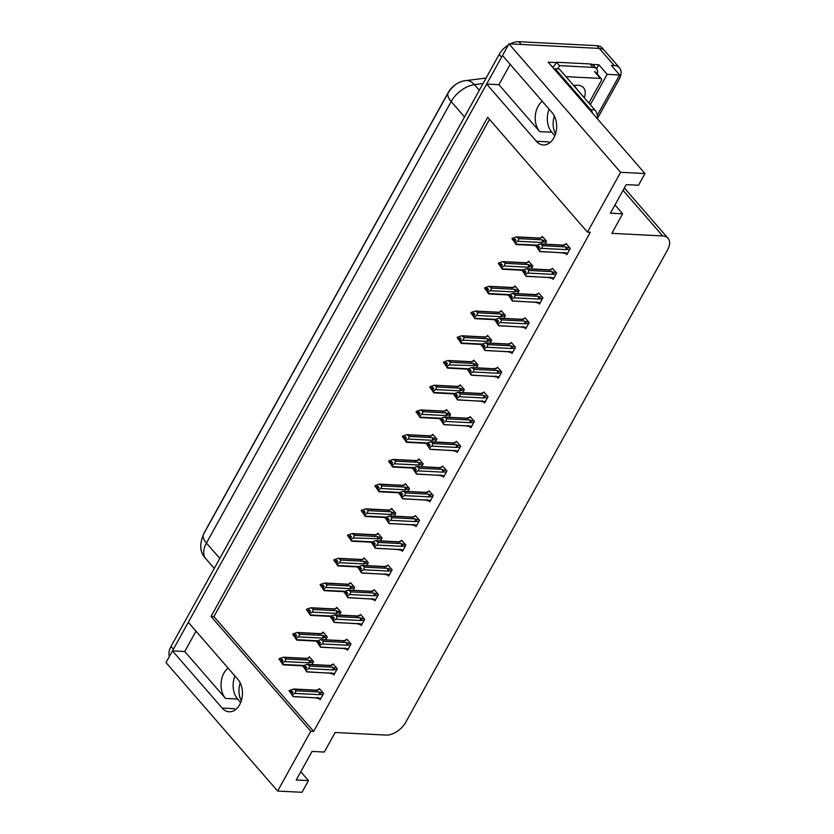 <?xml version="1.0" encoding="UTF-8"?>
<svg xmlns="http://www.w3.org/2000/svg" width="834" height="834" viewBox="0 0 834 834"><rect width="100%" height="100%" fill="white"/><g stroke="black" fill="none" stroke-linecap="round" stroke-linejoin="round"><path stroke-width="1.25" d="M510.179 64.374L498.92 84.693L539.681 131.616A18.014 12.364 92.9 0 1 538.076 106.377A18.014 12.364 92.9 0 1 542.319 101.362M228.141 668.159A18.014 12.364 -87.1 0 0 223.898 673.174A18.014 12.364 -87.1 0 0 225.503 698.412L237.596 699.028A18.014 12.364 92.9 0 1 234.938 675.988M277.639 791.059L302.002 792.3L308.486 780.603L296.216 779.988L312.052 751.424L324.311 752.039L335.153 732.492L386.006 735.077A16.889 9.998 139 0 0 405.699 722.317L667.534 249.95A16.889 9.998 139 0 0 668.013 238.253A16.889 9.998 139 0 0 662.686 235.939L611.833 233.353L622.664 213.806L610.405 213.181L626.23 184.616L638.5 185.242L644.984 173.545L620.611 172.304L587.459 232.113L487.713 117.323L211.033 616.462L310.78 731.251L277.639 791.059L165.987 662.571L172.461 650.874L222.157 708.066A18.014 12.364 -87.1 0 0 229.162 711.777A18.014 12.364 -87.1 0 0 241.558 699.872A18.014 12.364 -87.1 0 0 237.992 679.501L188.296 622.31L486.649 84.067L536.345 141.269A18.014 12.364 -87.1 0 0 543.341 144.97A18.014 12.364 -87.1 0 0 555.746 133.065A18.014 12.364 -87.1 0 0 552.181 112.705L502.485 55.513L508.959 43.816L599.312 48.414A16.889 9.998 -41 0 1 604.64 50.728A16.889 9.998 -41 0 0 599.312 48.414L521.229 44.442L518.852 41.7L596.936 45.672A16.889 9.998 -41 0 1 602.263 47.986L619.526 67.846A16.889 9.998 -41 0 1 619.036 79.543L597.603 118.22M222.157 708.066L234.26 708.681A18.014 12.364 -87.1 0 0 235.334 709.776M196 631.171L184.731 651.5L172.461 650.874M498.92 84.693L486.649 84.067M592.161 64.416L598.822 64.75L596.55 68.857M644.984 173.545L548.209 62.175L556.361 62.592M597.311 115.311L619.662 74.977L607.152 74.341L590.326 104.709M607.152 74.341L598.822 64.75M619.662 74.977L611.332 65.386L614.199 65.532A16.889 9.998 -41 0 1 619.526 67.846M620.611 172.304L508.959 43.816M554.839 135.744L551.785 132.231A18.014 12.364 92.9 0 1 549.126 109.191M622.664 213.806L614.971 204.945M308.486 780.603L300.782 771.742M240.651 702.541L237.596 699.028M489.516 119.387L213.9 616.607L313.647 731.397L590.326 232.259L587.459 232.113M313.647 731.397L310.78 731.251M203.871 533.604A15.2 8.997 -41 0 1 204.81 531.654L448.265 92.438A15.2 8.997 -41 0 1 462.86 81.221M213.9 616.607L211.033 616.462M442.541 476.078L443.49 477.173L446.951 470.918L442.791 466.133L442.468 466.717M456.24 451.35L457.199 452.445L460.66 446.2L456.49 441.405L456.167 441.989M469.949 426.622L470.897 427.717L474.369 421.472L470.199 416.677L469.876 417.261M483.657 401.905L484.606 402.999L488.067 396.744L483.908 391.949L483.574 392.543M511.065 352.448L512.013 353.543L515.485 347.298L511.315 342.503L510.992 343.087M497.356 377.177L498.315 378.271L501.776 372.027L497.606 367.231L497.283 367.815M552.181 278.275L553.13 279.369L556.601 273.125L552.431 268.329L552.108 268.913M538.472 303.003L539.431 304.097L542.892 297.842L538.722 293.057L538.399 293.641M524.774 327.72L525.722 328.825L529.183 322.57L525.024 317.775L524.69 318.359M428.832 500.796L429.781 501.901L433.253 495.646L429.083 490.851L428.759 491.434M415.123 525.524L416.083 526.619L419.544 520.374L415.374 515.579L415.051 516.163M401.425 550.252L402.374 551.347L405.835 545.102L401.675 540.307L401.352 540.891M387.716 574.97L388.665 576.075L392.136 569.82L387.966 565.025L387.643 565.619M374.007 599.698L374.966 600.793L378.428 594.548L374.257 589.753L373.934 590.336M360.309 624.426L361.258 625.521L364.719 619.276L360.559 614.481L360.236 615.065M346.6 649.154L347.549 650.249L351.02 643.994L346.85 639.209L346.527 639.793M332.891 673.872L333.85 674.967L337.311 668.722L333.141 663.927L332.818 664.51M319.193 698.6L320.141 699.695L323.602 693.45L319.443 688.655L319.12 689.238M565.89 253.546L566.839 254.641L570.3 248.396L566.14 243.601L565.806 244.185M503.83 318.369L505.435 315.481L501.265 310.686L500.942 311.27M517.539 293.641L519.134 290.753L514.974 285.968L514.641 286.552M531.237 268.923L532.843 266.036L528.673 261.24L528.349 261.824M490.121 343.097L491.726 340.209L487.556 335.414L487.233 335.998M476.423 367.825L478.018 364.938L473.858 360.142L473.524 360.726M462.714 392.543L464.319 389.655L460.149 384.86L459.826 385.454M449.005 417.271L450.61 414.383L446.44 409.588L446.117 410.172M435.306 441.999L436.901 439.111L432.742 434.316L432.419 434.9M421.597 466.717L423.203 463.829L419.033 459.034L418.71 459.628M407.889 491.445L409.494 488.557L405.324 483.762L405.001 484.346M394.19 516.173L395.785 513.285L391.626 508.49L391.302 509.074M380.481 540.901L382.087 538.013L377.917 533.218L377.594 533.802M366.772 565.619L368.378 562.731L364.208 557.936L363.885 558.53M353.074 590.347L354.669 587.459L350.509 582.664L350.186 583.247M339.365 615.075L340.97 612.187L336.8 607.392L336.477 607.976M325.656 639.793L327.262 636.905L323.092 632.109L322.768 632.704M311.958 664.521L313.553 661.633L309.393 656.838L309.07 657.421M544.946 244.195L546.551 241.307L542.381 236.512L542.058 237.096M184.731 651.5L225.503 698.412M549.512 142.968A18.014 12.364 92.9 0 1 548.449 141.884L536.345 141.269M172.565 650.885A16.889 9.998 -41 0 1 173.409 649.175L501.547 57.202A16.889 9.998 -41 0 1 502.537 55.576M169.448 656.316A16.889 9.998 -41 0 1 171.022 646.444L499.159 54.46A16.889 9.998 -41 0 1 508.323 44.973M510.241 43.879A16.889 9.998 -41 0 1 518.852 41.7M514.599 241.047L513.65 241.005L514.839 242.371L514.359 241.433L516.027 240.234L514.839 238.858L513.379 239.702L512.18 238.326L516.569 236.866L519.05 238.649L541.933 239.806L543.278 240.432L543.257 242.006L546.082 242.152M513.379 239.702L512.18 238.326M542.934 237.148L538.67 238.399M541.683 237.075L540.568 238.232L517.685 237.075M536.418 245.144L516.225 244.122L515.548 242.809L517.81 241.266L542.246 242.506L543.257 242.006M515.892 244.362L512.295 238.618M540.568 238.232A3.826 2.627 -87.1 0 0 539.859 238.055L516.569 236.866M519.05 238.649L517.81 241.266M515.756 242.433L514.568 241.068M541.933 239.806A3.826 2.627 92.9 0 1 542.246 242.506M515.548 242.809L514.359 241.433M511.982 238.691L513.65 241.005M515.923 240.109L513.171 240.067M515.756 239.921L513.327 239.796M512.034 238.597L513.223 239.973M567.662 253.171L539.64 251.451L536.053 245.707M535.793 245.686L539.306 249.898L538.316 248.157L539.786 247.323L538.587 245.947L537.075 246.885L535.887 245.509L540.328 243.955L542.809 245.738L565.692 246.895A3.826 2.627 92.9 0 1 565.994 249.595L569.831 249.241M539.681 247.198L536.981 247.062M535.741 245.78L536.929 247.156M537.127 246.791L535.939 245.415M537.075 246.885L539.515 247.01M538.347 248.136L537.409 248.094M564.837 253.025L563.867 253.234L564.837 253.025M564.42 252.452A3.826 2.627 92.9 0 1 563.231 252.796L539.932 251.607M562.523 252.608L563.867 253.234M539.306 249.898L539.64 251.451M565.692 246.895L567.037 247.521L567.016 249.095M542.809 245.738L541.558 248.355L565.994 249.595M539.515 249.533L541.558 248.355M540.328 243.955L563.617 245.144A3.826 2.627 92.9 0 1 564.316 245.321L541.443 244.164M562.429 245.488L565.431 244.174L564.316 245.321M565.431 244.174L566.682 244.237M505.352 263.367L504.101 265.983L502.047 267.161L499.941 265.723L501.13 267.099L500.859 265.796L502.318 264.951L501.13 263.586L499.67 264.42L498.482 263.054L502.86 261.595L505.352 263.367L528.224 264.534L529.569 265.16L529.559 266.734L532.373 266.87M499.67 264.42L498.482 263.054M529.225 261.866L524.972 263.117M527.974 261.803L526.859 262.96L503.986 261.793M504.101 265.983L528.537 267.234L529.559 266.734M502.047 267.161L500.661 266.161M522.709 269.872L502.516 268.84L501.849 267.526M502.183 269.08L498.596 263.335M526.859 262.96A3.826 2.627 -87.1 0 0 526.16 262.783L502.86 261.595M528.224 264.534A3.826 2.627 92.9 0 1 528.537 267.234M498.273 263.419L499.941 265.723M502.214 264.837L499.462 264.785M502.047 264.639L499.618 264.514M498.325 263.325L499.514 264.691M491.643 288.095L490.392 290.712L488.349 291.89L486.243 290.451L487.431 291.827L487.15 290.513L488.62 289.679L487.431 288.314L485.961 289.148L484.773 287.782L489.162 286.323L491.643 288.095L514.526 289.262L515.871 289.888L515.85 291.452L518.665 291.598M485.961 289.148L484.773 287.782M515.516 286.594L511.263 287.845M514.265 286.531L513.16 287.688L490.277 286.521M490.392 290.712L514.828 291.952L515.85 291.452M488.349 291.89L486.952 290.889M509.001 294.6L488.807 293.568L488.14 292.254M488.474 293.808L484.888 288.064M513.16 287.688A3.826 2.627 -87.1 0 0 512.451 287.501L489.162 286.323M514.526 289.262A3.826 2.627 92.9 0 1 514.828 291.952M484.575 288.147L486.243 290.451M488.516 289.554L485.763 289.513M488.349 289.367L485.909 289.242M484.627 288.053L485.815 289.419M473.483 315.221L472.534 315.179L473.722 316.545L473.243 315.606L474.911 314.408L473.722 313.031L472.263 313.876L471.064 312.5L475.453 311.051L477.934 312.823L500.817 313.98L502.162 314.606L502.141 316.18L504.966 316.326M472.263 313.876L471.064 312.5M501.818 311.322L497.554 312.573M500.567 311.259L499.451 312.406L476.568 311.249M495.302 319.318L475.109 318.296L474.431 316.983L476.694 315.44L501.13 316.68L502.141 316.18M474.775 318.536L471.179 312.792M499.451 312.406A3.826 2.627 -87.1 0 0 498.742 312.229L475.453 311.051M477.934 312.823L476.694 315.44M474.64 316.618L473.451 315.242M500.817 313.98A3.826 2.627 92.9 0 1 501.13 316.68M474.431 316.983L473.243 315.606M470.866 312.865L472.534 315.179M474.807 314.282L472.054 314.241M474.64 314.095L472.211 313.97M470.918 312.771L472.107 314.147M553.953 277.889L525.941 276.169L522.345 270.424M522.084 270.414L524.888 274.188L524.409 273.25L525.806 274.25L523.7 272.812M525.973 271.926L523.272 271.79M522.032 270.508L523.22 271.884M524.409 273.25L526.077 272.04L524.888 270.675L523.377 271.603L522.178 270.237L526.619 268.684L529.1 270.456L551.983 271.623A3.826 2.627 92.9 0 1 552.296 274.323L556.132 273.969M523.429 271.509L522.23 270.143M523.377 271.603L525.806 271.728M551.128 277.753L550.159 277.962L551.128 277.753M550.711 277.18A3.826 2.627 92.9 0 1 549.523 277.513L526.233 276.335M548.814 277.336L550.159 277.962M525.597 274.615L525.941 276.169M551.983 271.623L553.328 272.249L553.307 273.823M529.1 270.456L527.859 273.072L552.296 274.323M525.806 274.25L527.859 273.072M526.619 268.684L549.908 269.872A3.826 2.627 92.9 0 1 550.617 270.049L527.734 268.882M548.72 270.206L551.733 268.892L550.617 270.049M551.733 268.892L552.984 268.955M540.244 302.617L512.232 300.897L508.646 295.153M508.375 295.142L511.899 299.343L510.908 297.613L512.368 296.768L511.179 295.403L509.668 296.331L508.479 294.965L512.91 293.412L515.402 295.184L538.274 296.351A3.826 2.627 92.9 0 1 538.587 299.041L542.423 298.687M512.264 296.643L509.564 296.508M508.323 295.236L509.511 296.602M509.72 296.237L508.531 294.871M509.668 296.331L512.097 296.456M510.94 297.592L509.991 297.54M537.43 302.471L536.46 302.69L537.43 302.471M537.002 301.898A3.826 2.627 92.9 0 1 535.814 302.242L512.524 301.053M535.115 302.064L536.46 302.69M511.899 299.343L512.232 300.897M538.274 296.351L539.619 296.977L539.608 298.541M515.402 295.184L514.151 297.801L538.587 299.041M512.097 298.979L514.151 297.801M512.91 293.412L536.21 294.6A3.826 2.627 92.9 0 1 536.908 294.777L514.036 293.61M535.021 294.934L538.024 293.62L536.908 294.777M538.024 293.62L539.275 293.683M526.546 327.345L498.523 325.625L494.937 319.881M494.677 319.87L498.19 324.072L497.2 322.331L498.669 321.497L497.471 320.12L495.959 321.059L494.771 319.683L499.212 318.14L501.693 319.912L524.576 321.069A3.826 2.627 92.9 0 1 524.878 323.769L528.714 323.415M498.565 321.371L495.865 321.236M494.625 319.964L495.813 321.33M496.011 320.965L494.823 319.589M495.959 321.059L498.398 321.184M497.231 322.31L496.293 322.268M523.721 327.199L522.751 327.408L523.721 327.199M523.304 326.626A3.826 2.627 92.9 0 1 522.115 326.97L498.815 325.781M521.406 326.782L522.751 327.408M498.19 324.072L498.523 325.625M524.576 321.069L525.92 321.695L525.9 323.269M501.693 319.912L500.442 322.529L524.878 323.769M498.398 323.707L500.442 322.529M499.212 318.14L522.501 319.318A3.826 2.627 92.9 0 1 523.199 319.495L500.327 318.338M521.313 319.662L524.315 318.348L523.199 319.495M524.315 318.348L525.566 318.411M512.837 352.063L484.825 350.353L481.228 344.609M480.968 344.588L483.772 348.362L483.293 347.424L484.69 348.424L482.584 346.996M484.856 346.1L482.156 345.964M480.916 344.682L482.104 346.058M483.293 347.424L484.961 346.214L483.772 344.849L482.261 345.787L481.062 344.411L485.503 342.857L487.984 344.64L510.867 345.797A3.826 2.627 92.9 0 1 511.179 348.497L515.016 348.143M482.313 345.693L481.114 344.317M482.261 345.787L484.69 345.901M510.012 351.927L509.042 352.136L510.012 351.927M509.595 351.354A3.826 2.627 92.9 0 1 508.406 351.687L485.117 350.509M507.697 351.51L509.042 352.136M484.481 348.789L484.825 350.353M510.867 345.797L512.212 346.423L512.191 347.997M487.984 344.64L486.743 347.257L511.179 348.497M484.69 348.424L486.743 347.257M485.503 342.857L508.792 344.046A3.826 2.627 92.9 0 1 509.501 344.223L486.618 343.066M507.604 344.39L510.617 343.066L509.501 344.223M510.617 343.066L511.868 343.128M240.202 682.858A17.17 11.791 -87.1 0 0 241.307 700.737M554.381 116.051A17.17 11.791 -87.1 0 0 555.486 133.93M597.592 119.012A11.259 7.725 -87.1 0 0 594.819 109.88L559.228 68.92L555.131 68.711A11.259 7.725 92.9 0 1 554.62 69.556M592.818 113.507A11.259 7.725 -87.1 0 0 590.722 109.671L555.131 68.711M590.065 63.937L593.047 67.366A11.259 6.662 -41 0 1 596.591 68.909L593.62 65.479A11.259 6.662 139 0 0 590.065 63.937L556.539 62.237A11.259 6.662 -41 0 1 552.671 67.314M596.591 68.909A11.259 6.662 -41 0 1 597.332 74.195M556.539 62.237L559.52 65.657A11.259 6.662 -41 0 1 557.466 68.826M593.047 67.366L559.52 65.657M573.74 85.631A18.358 10.863 -41 0 1 573.844 85.6A18.358 10.863 -41 0 1 577.743 85.245A18.358 10.863 -41 0 1 584.28 97.755M578.296 90.864L574.803 86.246M574.97 87.038L574.626 86.204M565.952 76.665L600.449 78.417A2.815 1.668 -41 0 1 601.335 78.803A2.815 1.668 -41 0 1 601.251 80.752L588.887 103.062M459.774 339.949L458.825 339.907L460.014 341.273L459.743 339.97L461.202 339.125L460.014 337.76L458.554 338.594L457.366 337.228L461.744 335.768L464.236 337.541L487.108 338.708L488.453 339.334L488.443 340.908L491.257 341.054M458.554 338.594L457.366 337.228M488.109 336.039L483.856 337.301M486.858 335.977L485.742 337.134L462.87 335.977M481.593 344.046L461.4 343.014L460.931 341.335L462.985 340.157L487.421 341.408L488.443 340.908M461.066 343.254L457.48 337.52M485.742 337.134A3.826 2.627 -87.1 0 0 485.044 336.957L461.744 335.768M464.236 337.541L462.985 340.157M460.931 341.335L459.743 339.97M487.108 338.708A3.826 2.627 92.9 0 1 487.421 341.408M460.733 341.7L459.544 340.335M457.157 337.593L458.825 339.907M461.098 339.011L458.346 338.969M460.931 338.812L458.502 338.687M457.209 337.499L458.398 338.875M446.075 364.677L445.127 364.625L446.315 366.001L446.034 364.698L447.504 363.853L446.315 362.488L444.845 363.322L443.657 361.956L448.046 360.497L450.527 362.269L473.41 363.436L474.754 364.062L474.734 365.636L477.559 365.772M444.845 363.322L443.657 361.956M474.4 360.768L470.147 362.019M473.149 360.705L472.044 361.862L449.161 360.695M467.884 368.774L447.691 367.742L447.024 366.428L449.276 364.885L474.734 365.636M447.358 367.982L443.771 362.237M472.044 361.862A3.826 2.627 -87.1 0 0 471.335 361.685L448.046 360.497M450.527 362.269L449.276 364.885M447.233 366.063L446.034 364.698M473.41 363.436A3.826 2.627 92.9 0 1 473.712 366.126M447.024 366.428L445.836 365.063M443.459 362.321L445.127 364.625M447.399 363.728L444.647 363.687M447.233 363.541L444.793 363.416M443.511 362.227L444.699 363.593M432.366 389.405L431.418 389.353L432.606 390.719L432.127 389.78L433.795 388.581L432.606 387.205L431.147 388.05L429.948 386.684L434.337 385.225L436.818 386.997L459.701 388.164L461.046 388.79L461.025 390.354L463.85 390.5M431.147 388.05L429.948 386.684M460.702 385.496L456.438 386.747M459.451 385.433L458.335 386.59L435.452 385.423M454.186 393.492L433.993 392.47L433.524 390.792L435.577 389.614L460.014 390.854L461.025 390.354M433.659 392.71L430.063 386.966M458.335 386.59A3.826 2.627 -87.1 0 0 457.626 386.403L434.337 385.225M436.818 386.997L435.577 389.614M433.524 390.792L432.335 389.415M459.701 388.164A3.826 2.627 92.9 0 1 460.014 390.854M433.326 391.156L432.127 389.78M429.75 387.049L431.418 389.353M433.69 388.456L430.938 388.415M433.524 388.269L431.095 388.144M429.802 386.955L430.99 388.321M499.128 376.791L471.116 375.071L467.53 369.326M467.259 369.316L470.783 373.517L469.792 371.787L471.252 370.942L470.063 369.577L468.552 370.504L467.363 369.139L471.794 367.586L474.285 369.358L497.158 370.525A3.826 2.627 92.9 0 1 497.471 373.215L501.307 372.861M471.147 370.828L468.447 370.682M467.207 369.41L468.395 370.776M468.604 370.411L467.415 369.045M468.552 370.504L470.981 370.63M469.823 371.766L468.875 371.714M496.313 376.645L495.344 376.864L496.313 376.645M495.886 376.071A3.826 2.627 92.9 0 1 494.698 376.415L471.408 375.227M493.999 376.238L495.344 376.864M470.783 373.517L471.116 375.071M497.158 370.525L498.503 371.151L498.492 372.725M474.285 369.358L473.034 371.974L497.471 373.215M470.981 373.152L473.034 371.974M471.794 367.586L495.094 368.774A3.826 2.627 92.9 0 1 495.792 368.951L472.92 367.784M493.905 369.108L496.908 367.794L495.792 368.951M496.908 367.794L498.159 367.857M485.43 401.519L457.407 399.799L453.821 394.055M453.56 394.044L456.365 397.808L455.885 396.869L457.282 397.881L455.176 396.442M457.449 395.545L454.749 395.41M453.508 394.138L454.697 395.504M455.885 396.869L457.553 395.67L456.365 394.305L454.843 395.233L453.654 393.867L458.095 392.314L460.577 394.086L483.459 395.253A3.826 2.627 92.9 0 1 483.762 397.943L487.598 397.589M454.895 395.139L453.706 393.773M454.843 395.233L457.282 395.358M482.605 401.373L481.635 401.592L482.605 401.373M482.188 400.8A3.826 2.627 92.9 0 1 480.999 401.144L457.699 399.955M480.29 400.966L481.635 401.592M457.074 398.245L457.407 399.799M483.459 395.253L484.804 395.879L484.783 397.443M460.577 394.086L459.326 396.703L483.762 397.943M457.282 397.881L459.326 396.703M458.095 392.314L481.385 393.492A3.826 2.627 92.9 0 1 482.094 393.679L459.211 392.512M480.196 393.836L483.199 392.522L482.094 393.679M483.199 392.522L484.45 392.585M471.721 426.247L443.709 424.527L440.112 418.783M439.852 418.762L443.365 422.974L442.385 421.233L443.844 420.399L442.656 419.022L441.144 419.961L439.945 418.585L444.386 417.031L446.868 418.814L469.75 419.971A3.826 2.627 92.9 0 1 470.063 422.671L473.9 422.317M443.74 420.273L441.04 420.138M439.799 418.856L440.988 420.232M441.196 419.867L439.998 418.491M441.144 419.961L443.573 420.086M442.416 421.212L441.467 421.17M468.896 426.101L467.926 426.31L468.896 426.101M468.479 425.528A3.826 2.627 92.9 0 1 467.29 425.872L444.001 424.683M466.581 425.684L467.926 426.31M443.365 422.974L443.709 424.527M469.75 419.971L471.095 420.597L471.074 422.171M446.868 418.814L445.627 421.431L470.063 422.671M443.573 422.598L445.627 421.431M444.386 417.031L467.676 418.22A3.826 2.627 92.9 0 1 468.385 418.397L445.502 417.24M466.487 418.564L469.5 417.25L468.385 418.397M469.5 417.25L470.751 417.313M418.658 414.123L417.709 414.081L418.897 415.447L418.626 414.144L420.086 413.31L418.897 411.933L417.438 412.778L416.249 411.402L420.628 409.942L423.119 411.725L445.992 412.882L447.337 413.508L447.326 415.082L450.141 415.228M417.438 412.778L416.249 411.402M446.993 410.224L442.739 411.475M445.742 410.151L444.626 411.308L421.754 410.151M440.477 418.22L420.284 417.198L419.815 415.509L421.868 414.342L446.305 415.582L447.326 415.082M419.95 417.438L416.364 411.694M444.626 411.308A3.826 2.627 -87.1 0 0 443.928 411.131L420.628 409.942M423.119 411.725L421.868 414.342M419.815 415.509L418.626 414.144M445.992 412.882A3.826 2.627 92.9 0 1 446.305 415.582M419.617 415.885L418.428 414.508M416.041 411.767L417.709 414.081M419.982 413.184L417.24 413.143M419.815 412.986L417.386 412.872M416.093 411.673L417.281 413.049M404.959 438.851L404.01 438.799L405.199 440.175L404.917 438.872L406.387 438.027L405.199 436.662L403.729 437.496L402.541 436.13L406.929 434.67L409.411 436.443L432.293 437.61L433.638 438.236L433.617 439.81L436.443 439.945M403.729 437.496L402.541 436.13M433.284 434.941L429.03 436.192M432.033 434.879L430.928 436.036L408.045 434.868M426.768 442.948L406.575 441.916L405.908 440.602L408.16 439.059L432.596 440.31L433.617 439.81M406.241 442.156L402.655 436.411M430.928 436.036A3.826 2.627 -87.1 0 0 430.219 435.859L406.929 434.67M409.411 436.443L408.16 439.059M406.116 440.237L404.917 438.872M432.293 437.61A3.826 2.627 92.9 0 1 432.596 440.31M405.908 440.602L404.719 439.237M402.342 436.495L404.01 438.799M406.283 437.913L403.531 437.86M406.116 437.714L403.677 437.589M402.395 436.401L403.583 437.767M391.25 463.579L390.302 463.527L391.49 464.892L391.219 463.589L392.678 462.755L391.49 461.39L390.031 462.224L388.832 460.858L393.221 459.398L395.702 461.171L418.585 462.338L419.929 462.964L419.909 464.528L422.734 464.674M390.031 462.224L388.832 460.858M419.585 459.67L415.322 460.921M418.334 459.607L417.219 460.764L394.336 459.597M413.07 467.676L392.877 466.644L392.407 464.965L394.461 463.787L418.897 465.028L419.909 464.528M392.543 466.884L388.946 461.139M417.219 460.764A3.826 2.627 -87.1 0 0 416.51 460.577L393.221 459.398M395.702 461.171L394.461 463.787M392.407 464.965L391.219 463.589M418.585 462.338A3.826 2.627 92.9 0 1 418.897 465.028M392.209 465.33L391.01 463.965M388.634 461.223L390.302 463.527M392.574 462.63L389.822 462.589M392.407 462.443L389.978 462.317M388.686 461.129L389.874 462.495M377.541 488.297L376.593 488.255L377.781 489.621L377.51 488.317L378.97 487.483L377.781 486.107L376.322 486.952L375.133 485.576L379.512 484.127L382.003 485.899L404.876 487.056L406.221 487.682L406.21 489.256L409.025 489.402M376.322 486.952L375.133 485.576M405.877 484.398L401.623 485.649M404.626 484.335L403.51 485.482L380.638 484.325M399.361 492.394L379.168 491.372L378.699 489.694L380.752 488.516L405.188 489.756L406.21 489.256M378.834 491.612L375.248 485.868M403.51 485.482A3.826 2.627 -87.1 0 0 402.812 485.305L379.512 484.127M382.003 485.899L380.752 488.516M378.699 489.694L377.51 488.317M404.876 487.056A3.826 2.627 92.9 0 1 405.188 489.756M378.5 490.058L377.312 488.682M374.925 485.941L376.593 488.255M378.865 487.358L376.124 487.317M378.699 487.171L376.27 487.046M374.977 485.847L376.176 487.223M363.843 513.025L362.894 512.973L364.083 514.349L363.801 513.046L365.271 512.201L364.083 510.835L362.613 511.669L361.424 510.304L365.813 508.844L368.294 510.617L391.177 511.784L392.522 512.41L392.501 513.984L395.326 514.13M362.613 511.669L361.424 510.304M392.168 509.115L387.914 510.366M390.917 509.053L389.812 510.21L366.929 509.042M385.652 517.122L365.459 516.09L364.792 514.776L367.043 513.233L391.48 514.484L392.501 513.984M365.125 516.329L361.539 510.585M389.812 510.21A3.826 2.627 -87.1 0 0 389.103 510.033L365.813 508.844M368.294 510.617L367.043 513.233M365 514.411L363.801 513.046M391.177 511.784A3.826 2.627 92.9 0 1 391.48 514.484M364.792 514.776L363.603 513.41M361.226 510.669L362.894 512.973M365.167 512.086L362.415 512.045M365 511.888L362.561 511.763M361.278 510.575L362.467 511.951M458.012 450.965L430 449.245L426.414 443.5M426.143 443.49L429.666 447.691L428.676 445.961L430.136 445.116L428.947 443.751L427.435 444.678L426.247 443.313L430.678 441.759L433.169 443.532L456.042 444.699A3.826 2.627 92.9 0 1 456.354 447.399L460.191 447.045M430.031 445.002L427.331 444.856M426.091 443.584L427.279 444.949M427.488 444.585L426.299 443.219M427.435 444.678L429.864 444.803M428.707 445.94L427.759 445.888M455.197 450.819L454.228 451.038L455.197 450.819M454.77 450.256A3.826 2.627 92.9 0 1 453.581 450.589L430.292 449.411M452.883 450.412L454.228 451.038M429.666 447.691L430 449.245M456.042 444.699L457.386 445.325L457.376 446.899M433.169 443.532L431.918 446.148L456.354 447.399M429.864 447.326L431.918 446.148M430.678 441.759L453.977 442.948A3.826 2.627 92.9 0 1 454.676 443.125L431.803 441.957M452.789 443.281L455.791 441.968L454.676 443.125M455.791 441.968L457.042 442.03M444.313 475.693L416.291 473.973L412.705 468.228M412.444 468.218L415.957 472.419L414.967 470.678L416.437 469.844L415.249 468.479L413.727 469.406L412.538 468.041L416.979 466.487L419.46 468.26L442.343 469.427A3.826 2.627 92.9 0 1 442.646 472.117L446.492 471.763M416.333 469.719L413.633 469.584M412.392 468.312L413.581 469.678M413.779 469.313L412.59 467.947M413.727 469.406L416.166 469.532M415.009 470.668L414.06 470.616M441.488 475.547L440.519 475.766L441.488 475.547M441.071 474.973A3.826 2.627 92.9 0 1 439.883 475.317L416.583 474.129M439.174 475.14L440.519 475.766M415.957 472.419L416.291 473.973M442.343 469.427L443.688 470.053L443.667 471.617M419.46 468.26L418.209 470.876L442.646 472.117M416.166 472.054L418.209 470.876M416.979 466.487L440.269 467.666A3.826 2.627 92.9 0 1 440.978 467.853L418.095 466.686M439.08 468.01L442.083 466.696L440.978 467.853M442.083 466.696L443.334 466.759M430.605 500.421L402.593 498.701L398.996 492.957M398.735 492.946L402.259 497.147L401.269 495.406L402.728 494.572L401.54 493.196L400.028 494.135L398.829 492.758L403.27 491.216L405.751 492.988L428.634 494.145A3.826 2.627 92.9 0 1 428.947 496.845L432.783 496.491M402.624 494.447L399.924 494.312M398.683 493.04L399.872 494.406M400.08 494.041L398.881 492.665M400.028 494.135L402.457 494.26M401.3 495.386L400.351 495.344M427.779 500.275L426.81 500.483L427.779 500.275M427.362 499.702A3.826 2.627 92.9 0 1 426.174 500.046L402.885 498.857M425.465 499.858L426.81 500.483M402.259 497.147L402.593 498.701M428.634 494.145L429.979 494.771L429.958 496.345M405.751 492.988L404.511 495.604L428.947 496.845M402.457 496.783L404.511 495.604M403.27 491.216L426.56 492.394A3.826 2.627 92.9 0 1 427.269 492.571L404.386 491.414M425.371 492.738L428.384 491.424L427.269 492.571M428.384 491.424L429.635 491.487M416.896 525.139L388.884 523.418L385.298 517.685M385.027 517.664L388.55 521.865L387.56 520.135L389.019 519.29L387.831 517.924L386.319 518.863L385.131 517.487L389.561 515.933L392.053 517.716L414.925 518.873A3.826 2.627 92.9 0 1 415.238 521.573L419.075 521.219M388.915 519.175L386.215 519.04M384.974 517.758L386.173 519.134M386.371 518.769L385.183 517.393M386.319 518.863L388.748 518.977M387.591 520.114L386.642 520.072M414.081 525.003L413.111 525.212L414.081 525.003M413.654 524.43A3.826 2.627 92.9 0 1 412.465 524.763L389.176 523.585M411.767 524.586L413.111 525.212M388.55 521.865L388.884 523.418M414.925 518.873L416.27 519.499L416.26 521.073M392.053 517.716L390.802 520.333L415.238 521.573M388.748 521.5L390.802 520.333M389.561 515.933L412.861 517.122A3.826 2.627 92.9 0 1 413.56 517.299L390.687 516.142M411.673 517.466L414.675 516.142L413.56 517.299M414.675 516.142L415.926 516.204M403.197 549.867L375.175 548.146L371.589 542.402M371.328 542.392L374.841 546.593L373.851 544.863L375.321 544.018L374.132 542.653L372.61 543.58L371.422 542.215L375.863 540.661L378.344 542.434L401.227 543.601A3.826 2.627 92.9 0 1 401.529 546.291L405.376 545.936M375.217 543.893L372.517 543.758M371.276 542.486L372.464 543.851M372.662 543.487L371.474 542.121M372.61 543.58L375.05 543.705M373.893 544.842L372.944 544.79M400.372 549.721L399.403 549.94L400.372 549.721M399.955 549.147A3.826 2.627 92.9 0 1 398.767 549.491L375.467 548.303M398.058 549.314L399.403 549.94M374.841 546.593L375.175 548.146M401.227 543.601L402.572 544.227L402.551 545.801M378.344 542.434L377.093 545.05L401.529 546.291M375.05 546.228L377.093 545.05M375.863 540.661L399.152 541.85A3.826 2.627 92.9 0 1 399.861 542.027L376.978 540.859M397.964 542.183L400.966 540.87L399.861 542.027M400.966 540.87L402.217 540.932M354.586 535.345L353.345 537.961L351.291 539.139L349.185 537.701L350.374 539.077L349.894 538.139L351.562 536.929L350.374 535.564L348.914 536.398L347.715 535.032L352.104 533.572L354.586 535.345L377.468 536.512L378.813 537.138L378.792 538.712L381.618 538.847M348.914 536.398L347.715 535.032M378.469 533.843L374.205 535.094M377.218 533.781L376.103 534.938L353.22 533.77M353.345 537.961L378.792 538.712M351.291 539.139L349.894 538.139M371.954 541.85L351.76 540.818L351.093 539.504M351.427 541.058L347.841 535.313M376.103 534.938A3.826 2.627 -87.1 0 0 375.394 534.761L352.104 533.572M377.468 536.512A3.826 2.627 92.9 0 1 377.781 539.202M347.517 535.397L349.185 537.701M351.458 536.804L348.706 536.762M351.291 536.616L348.862 536.491M347.569 535.303L348.758 536.669M340.887 560.073L339.636 562.689L337.582 563.867L335.476 562.429L336.675 563.794L336.394 562.491L337.853 561.657L336.665 560.281L335.205 561.126L334.017 559.75L338.396 558.3L340.887 560.073L363.76 561.23L365.115 561.866L365.094 563.43L367.909 563.576M335.205 561.126L334.017 559.75M364.76 558.571L360.507 559.822M363.509 558.509L362.394 559.666L339.521 558.499M339.636 562.689L364.072 563.93L365.094 563.43M337.582 563.867L336.196 562.856M358.245 566.567L338.051 565.546L337.384 564.232M337.718 565.786L334.132 560.041M362.394 559.666A3.826 2.627 -87.1 0 0 361.695 559.478L338.396 558.3M363.76 561.23A3.826 2.627 92.9 0 1 364.072 563.93M333.808 560.125L335.476 562.429M337.749 561.532L335.007 561.49M337.582 561.345L335.153 561.219M333.861 560.031L335.059 561.397M322.727 587.199L321.778 587.157L322.966 588.523L322.487 587.584L324.155 586.385L322.966 585.009L321.497 585.854L320.308 584.478L324.697 583.018L327.178 584.801L350.061 585.958L351.406 586.583L351.385 588.158L354.21 588.304M321.497 585.854L320.308 584.478M351.051 583.3L346.798 584.551M349.8 583.227L348.695 584.384L325.813 583.227M344.536 591.296L324.343 590.274L323.675 588.96L325.927 587.417L350.363 588.658L351.385 588.158M324.009 590.514L320.423 584.77M348.695 584.384A3.826 2.627 -87.1 0 0 347.986 584.207L324.697 583.018M327.178 584.801L325.927 587.417M323.884 588.585L322.695 587.219M350.061 585.958A3.826 2.627 92.9 0 1 350.363 588.658M323.675 588.96L322.487 587.584M320.11 584.842L321.778 587.157M324.051 586.26L321.298 586.219M323.884 586.062L321.444 585.948M320.162 584.749L321.351 586.125M313.48 609.518L312.229 612.135L310.175 613.313L308.069 611.875L309.258 613.251L308.778 612.312L310.446 611.103L309.258 609.737L307.798 610.571L306.599 609.206L310.988 607.746L313.48 609.518L336.352 610.686L337.697 611.312L337.676 612.886L340.501 613.021M307.798 610.571L306.599 609.206M337.353 608.017L333.089 609.268M336.102 607.955L334.987 609.112L312.104 607.944M312.229 612.135L336.665 613.386L337.676 612.886M310.175 613.313L308.778 612.312M330.837 616.024L310.644 614.992L309.977 613.678M310.311 615.231L306.724 609.487M334.987 609.112A3.826 2.627 -87.1 0 0 334.278 608.935L310.988 607.746M336.352 610.686A3.826 2.627 92.9 0 1 336.665 613.386M306.401 609.571L308.069 611.875M310.342 610.988L307.59 610.936M310.175 610.79L307.746 610.665M306.453 609.477L307.642 610.842M299.771 634.247L298.52 636.863L296.466 638.041L294.36 636.603L295.559 637.968L295.278 636.665L296.737 635.831L295.549 634.466L294.089 635.299L292.901 633.934L297.279 632.474L299.771 634.247L322.643 635.414L323.999 636.04L323.978 637.603L326.792 637.749M294.089 635.299L292.901 633.934M323.644 632.745L319.391 633.996M322.393 632.683L321.278 633.84L298.405 632.672M298.52 636.863L322.956 638.104L323.978 637.603M296.466 638.041L295.08 637.04M317.128 640.752L296.935 639.72L296.268 638.406M296.602 639.959L293.015 634.215M321.278 633.84A3.826 2.627 -87.1 0 0 320.579 633.652L297.279 632.474M322.643 635.414A3.826 2.627 92.9 0 1 322.956 638.104M292.692 634.299L294.36 636.603M296.633 635.706L293.891 635.664M296.466 635.518L294.037 635.393M292.744 634.205L293.943 635.571M281.611 661.372L280.662 661.331L281.85 662.696L281.371 661.758L283.039 660.559L281.85 659.183L280.38 660.028L279.192 658.651L283.581 657.202L286.062 658.975L308.945 660.132L310.29 660.757L310.269 662.332L313.094 662.477M280.38 660.028L279.192 658.651M309.935 657.473L305.682 658.724M308.684 657.411L307.579 658.558L284.696 657.4M303.42 665.469L283.226 664.448L282.559 663.134L284.811 661.591L309.258 662.832L310.269 662.332M282.893 664.688L279.307 658.943M307.579 658.558A3.826 2.627 -87.1 0 0 306.87 658.38L283.581 657.192M286.062 658.975L284.811 661.591M282.768 662.769L281.579 661.393M308.945 660.132A3.826 2.627 92.9 0 1 309.258 662.832M282.559 663.134L281.371 661.758M278.994 659.016L280.662 661.331M282.934 660.434L280.182 660.392M282.768 660.247L280.328 660.121M279.046 658.923L280.234 660.299M389.488 574.595L361.476 572.875L357.88 567.13M357.619 567.12L361.143 571.321L360.152 569.58L361.612 568.746L360.424 567.37L358.912 568.308L357.713 566.943L362.154 565.389L364.635 567.162L387.518 568.329A3.826 2.627 92.9 0 1 387.831 571.019L391.667 570.664M361.508 568.621L358.808 568.486M357.567 567.214L358.756 568.579M358.964 568.215L357.765 566.849M358.912 568.308L361.341 568.434M360.184 569.57L359.235 569.518M386.663 574.449L385.694 574.668L386.663 574.449M386.246 573.875A3.826 2.627 92.9 0 1 385.058 574.219L361.768 573.031M384.349 574.042L385.694 574.668M361.143 571.321L361.476 572.875M387.518 568.329L388.863 568.955L388.842 570.519M364.635 567.162L363.395 569.778L387.831 571.019M361.341 570.956L363.395 569.778M362.154 565.389L385.444 566.567A3.826 2.627 92.9 0 1 386.152 566.755L363.27 565.588M384.255 566.911L387.268 565.598L386.152 566.755M387.268 565.598L388.519 565.661M375.78 599.312L347.768 597.603L344.181 591.859M343.91 591.838L347.434 596.049L346.444 594.308L347.903 593.474L346.715 592.098L345.203 593.037L344.015 591.66L348.445 590.107L350.937 591.89L373.809 593.047A3.826 2.627 92.9 0 1 374.122 595.747L377.958 595.393M347.799 593.349L345.109 593.214M343.858 591.931L345.057 593.308M345.255 592.943L344.067 591.567M345.203 593.037L347.632 593.151M346.475 594.288L345.526 594.246M372.965 599.177L371.995 599.385L372.965 599.177M372.537 598.604A3.826 2.627 92.9 0 1 371.349 598.937L348.059 597.759M370.65 598.76L371.995 599.385M347.434 596.049L347.768 597.603M373.809 593.047L375.154 593.672L375.144 595.247M350.937 591.89L349.686 594.506L374.122 595.747M347.632 595.674L349.686 594.506M348.445 590.107L371.745 591.296A3.826 2.627 92.9 0 1 372.444 591.473L349.571 590.316M370.557 591.64L373.559 590.316L372.444 591.473M373.559 590.316L374.81 590.389M362.081 624.041L334.059 622.32L330.472 616.576M330.212 616.566L333.725 620.767L332.735 619.036L334.205 618.192L333.016 616.826L331.494 617.754L330.306 616.389L334.747 614.835L337.228 616.607L360.111 617.775A3.826 2.627 92.9 0 1 360.413 620.475L364.26 620.11M334.1 618.077L331.4 617.931M330.16 616.66L331.348 618.025M331.546 617.66L330.358 616.295M331.494 617.754L333.934 617.879M332.776 619.016L331.828 618.964M359.256 623.895L358.286 624.113L359.256 623.895M358.839 623.332A3.826 2.627 92.9 0 1 357.65 623.665L334.361 622.487M356.942 623.488L358.286 624.113M333.725 620.767L334.059 622.32M360.111 617.775L361.456 618.401L361.435 619.975M337.228 616.607L335.977 619.224L360.413 620.475M333.934 620.402L335.977 619.224M334.747 614.835L358.036 616.024A3.826 2.627 92.9 0 1 358.745 616.201L335.862 615.033M356.848 616.357L359.85 615.044L358.745 616.201M359.85 615.044L361.101 615.106M348.372 648.769L320.36 647.048L316.774 641.304M316.503 641.294L319.307 645.057L318.828 644.129L320.225 645.13L318.119 643.692M320.392 642.795L317.691 642.66M316.451 641.388L317.639 642.753M318.828 644.129L320.496 642.92L319.307 641.554L317.796 642.482L316.597 641.117L321.038 639.563L323.519 641.336L346.402 642.503A3.826 2.627 92.9 0 1 346.715 645.193L350.551 644.838M317.848 642.389L316.649 641.023M317.796 642.482L320.225 642.607M345.547 648.623L344.578 648.842L345.547 648.623M345.13 648.049A3.826 2.627 92.9 0 1 343.942 648.393L320.652 647.205M343.233 648.216L344.578 648.842M320.027 645.495L320.36 647.048M346.402 642.503L347.747 643.129L347.726 644.692M323.519 641.336L322.278 643.952L346.715 645.193M320.225 645.13L322.278 643.952M321.038 639.563L344.327 640.741A3.826 2.627 92.9 0 1 345.036 640.929L322.153 639.761M343.139 641.085L346.152 639.772L345.036 640.929M346.152 639.772L347.403 639.834M334.663 673.497L306.651 671.777L303.065 666.032M302.794 666.012L306.318 670.223L305.327 668.482L306.787 667.648L305.598 666.272L304.087 667.21L302.898 665.834L307.329 664.291L309.821 666.064L332.693 667.221A3.826 2.627 92.9 0 1 333.006 669.921L336.842 669.566M306.683 667.523L303.993 667.388M302.742 666.105L303.941 667.481M304.139 667.117L302.951 665.74M304.087 667.21L306.516 667.336M305.359 668.461L304.41 668.42M331.849 673.351L330.879 673.559L331.849 673.351M331.421 672.777A3.826 2.627 92.9 0 1 330.233 673.121L306.943 671.933M329.534 672.934L330.879 673.559M306.318 670.223L306.651 671.777M332.693 667.221L334.048 667.846L334.027 669.421M309.821 666.064L308.57 668.68L333.006 669.921M306.516 669.858L308.57 668.68M307.329 664.291L330.629 665.469A3.826 2.627 92.9 0 1 331.327 665.647L308.455 664.49M329.44 665.813L332.443 664.5L331.327 665.647M332.443 664.5L333.694 664.562M320.965 698.214L292.942 696.494L289.356 690.75M289.096 690.74L291.9 694.514L291.42 693.575L292.817 694.576L290.712 693.148M292.984 692.251L290.284 692.116M289.044 690.833L290.232 692.21M291.42 693.575L293.088 692.366L291.9 691L290.378 691.928L289.189 690.562L293.631 689.009L296.112 690.781L318.995 691.949A3.826 2.627 92.9 0 1 319.297 694.649L323.144 694.295M290.43 691.834L289.242 690.469M290.378 691.928L292.817 692.053M318.14 698.079L317.17 698.287L318.14 698.079M317.723 697.505A3.826 2.627 92.9 0 1 316.534 697.839L293.245 696.661M315.825 697.662L317.17 698.287M292.609 694.941L292.942 696.494M318.995 691.949L320.339 692.574L320.319 694.149M296.112 690.781L294.861 693.398L319.297 694.649M292.817 694.576L294.861 693.398M293.631 689.009L316.92 690.198A3.826 2.627 92.9 0 1 317.629 690.375L294.746 689.218M315.732 690.542L318.734 689.218L317.629 690.375M318.734 689.218L319.985 689.28M614.199 65.532L596.936 45.672M662.686 235.939L623.061 190.34M539.681 131.616L551.785 132.231M448.254 92.72A19.703 8.319 29 0 0 451.184 101.55L206.436 543.07A19.703 8.319 -151 0 1 203.517 534.25L448.254 92.72C453.154 85.224 459.034 81.19 465.893 80.617A19.703 11.874 82.7 0 1 474.442 84.651A22.518 13.334 139 0 0 451.184 101.55L464.538 116.927M219.801 558.446L206.436 543.07A22.518 13.334 139 0 0 205.8 558.676L214.265 568.423M483.042 83.556L474.442 84.651L479.321 90.27M171.022 646.444L173.409 649.175M499.159 54.46L501.547 57.202M543.278 240.432L545.905 240.567M567.037 247.521L569.664 247.656M529.569 265.16L532.196 265.295M515.871 289.888L518.498 290.023M502.162 314.606L504.789 314.741M553.328 272.249L555.955 272.384M539.619 296.977L542.246 297.113M525.92 321.695L528.548 321.83M512.212 346.423L514.839 346.558M594.819 109.88L590.722 109.671M600.449 78.417L594.496 71.568M488.453 339.334L491.08 339.469M474.754 364.062L477.382 364.197M461.046 388.79L463.673 388.915M498.503 371.151L501.13 371.286M484.804 395.879L487.431 396.004M471.095 420.597L473.722 420.732M447.337 413.508L449.964 413.643M433.638 438.236L436.265 438.371M419.929 462.964L422.557 463.089M406.221 487.682L408.848 487.817M392.522 512.41L395.149 512.545M457.386 445.325L460.014 445.46M443.688 470.053L446.315 470.188M429.979 494.771L432.606 494.906M416.27 519.499L418.897 519.634M402.572 544.227L405.199 544.362M378.813 537.138L381.44 537.273M365.115 561.866L367.731 561.991M351.406 586.583L354.033 586.719M337.697 611.312L340.324 611.447M323.999 636.04L326.615 636.165M310.29 660.757L312.917 660.893M388.863 568.955L391.49 569.08M375.154 593.672L377.781 593.808M361.456 618.401L364.083 618.536M347.747 643.129L350.374 643.254M334.048 667.846L336.665 667.982M320.339 692.574L322.966 692.71M668.013 238.253L624.353 188.004M203.517 534.25C199.211 544.717 199.972 552.859 205.8 558.676M465.893 80.617L486.097 78.031M535.897 245.519L516.183 244.518M564.743 253.494L567.401 253.63M522.188 270.247L502.475 269.246M508.479 294.965L488.766 293.964M494.781 319.693L475.067 318.692M551.034 278.212L553.703 278.347M537.336 302.94L539.994 303.076M523.627 327.668L526.285 327.804M509.918 352.396L512.587 352.521M601.335 78.803L595.382 71.953M481.072 344.421L461.358 343.42M467.363 369.149L447.649 368.138M453.665 393.867L433.951 392.866M496.22 377.114L498.878 377.249M482.511 401.842L485.169 401.978M468.802 426.57L471.471 426.706M439.956 418.595L420.242 417.594M426.247 443.323L406.533 442.322M412.549 468.041L392.835 467.04M398.84 492.769L379.126 491.768M385.131 517.497L365.417 516.496M455.103 451.288L457.762 451.423M441.394 476.016L444.053 476.151M427.686 500.744L430.354 500.88M413.987 525.462L416.646 525.597M400.278 550.19L402.937 550.325M371.432 542.225L351.719 541.214M357.723 566.943L338.01 565.942M344.015 591.671L324.311 590.67M330.316 616.399L310.602 615.398M316.607 641.117L296.894 640.116M302.898 665.845L283.195 664.844M386.569 574.918L389.238 575.053M372.871 599.646L375.529 599.782M359.162 624.364L361.82 624.499M345.453 649.092L348.122 649.227M331.755 673.82L334.413 673.955M318.046 698.538L320.704 698.673"/></g></svg>
